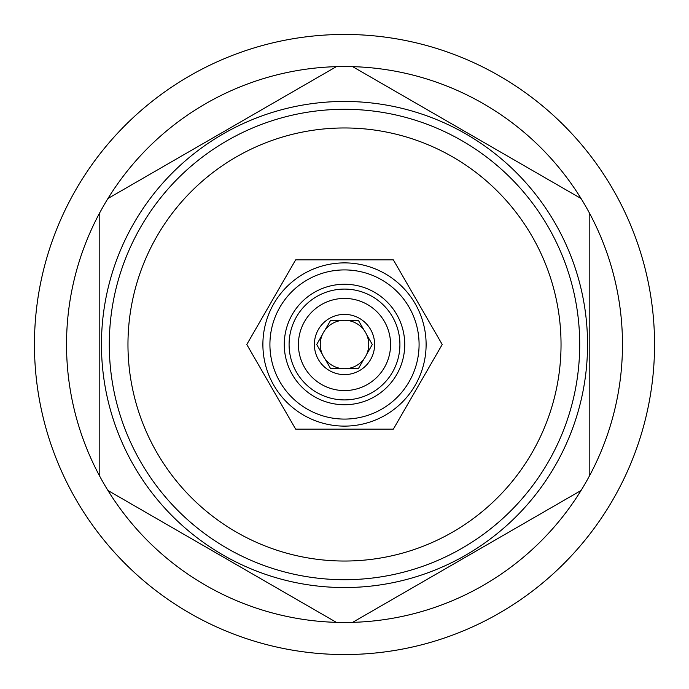 <?xml version="1.0" encoding="UTF-8"?>
<svg xmlns="http://www.w3.org/2000/svg" width="689" height="689" viewBox="0 0 689 689"><rect width="100%" height="100%" fill="white"/><g stroke="black" fill="none" stroke-linecap="round" stroke-linejoin="round"><path stroke-width="1.03" d="M344.5 654.55A310.05 310.05 0 0 0 654.55 344.5A310.05 310.05 0 0 0 344.5 34.45A310.05 310.05 0 0 0 34.45 344.5A310.05 310.05 0 0 0 344.5 654.55M107.94 490.473A277.977 277.977 0 0 0 336.361 622.356L107.94 490.473A277.977 277.977 0 0 1 336.361 66.644L107.94 198.527M352.639 622.356L581.06 490.473A277.977 277.977 0 0 1 336.361 622.356M344.5 587.545A243.045 243.045 0 0 1 101.455 344.5A243.045 243.045 0 0 1 344.5 101.455A243.045 243.045 0 0 1 587.545 344.5A243.045 243.045 0 0 1 344.5 587.545M336.361 66.644A277.977 277.977 0 0 1 581.06 198.527L352.639 66.644M99.802 212.617L99.802 476.383M581.06 490.473A277.977 277.977 0 0 0 581.06 198.527M589.198 476.383L589.198 212.617M344.5 579.707A235.207 235.207 0 0 0 579.707 344.5A235.207 235.207 0 0 0 344.5 109.293A235.207 235.207 0 0 0 109.293 344.5A235.207 235.207 0 0 0 344.5 579.707M344.5 561.035A216.535 216.535 0 0 0 561.035 344.5A216.535 216.535 0 0 0 344.5 127.965A216.535 216.535 0 0 0 127.965 344.5A216.535 216.535 0 0 0 344.5 561.035M295.641 259.874L246.783 344.5L295.641 429.126L393.359 429.126L442.217 344.5L393.359 259.874L295.641 259.874M426.112 344.5A81.612 81.612 0 0 0 344.5 262.888A81.612 81.612 0 0 0 262.888 344.5A81.612 81.612 0 0 0 344.5 426.112A81.612 81.612 0 0 0 426.112 344.5A81.612 81.612 0 0 0 344.5 262.888A81.612 81.612 0 0 0 262.888 344.5A81.612 81.612 0 0 0 344.5 426.112A81.612 81.612 0 0 0 426.112 344.5M419.084 344.5A74.584 74.584 0 0 0 344.5 269.916A74.584 74.584 0 0 0 269.916 344.5A74.584 74.584 0 0 0 344.5 419.084A74.584 74.584 0 0 0 419.084 344.5M284.264 344.5A60.236 60.236 0 0 0 344.5 404.736A60.236 60.236 0 0 0 404.736 344.5A60.236 60.236 0 0 0 344.5 284.264A60.236 60.236 0 0 0 284.264 344.5M399.913 344.5A55.413 55.413 0 0 1 344.5 399.913A55.413 55.413 0 0 1 289.087 344.5A55.413 55.413 0 0 1 344.5 289.087A55.413 55.413 0 0 1 399.913 344.5M298.423 344.5A46.077 46.077 0 0 1 344.5 298.423A46.077 46.077 0 0 1 390.577 344.5A46.077 46.077 0 0 1 344.5 390.577A46.077 46.077 0 0 1 298.423 344.5M314.382 344.5A30.118 30.118 0 0 0 344.5 374.618A30.118 30.118 0 0 0 374.618 344.5A30.118 30.118 0 0 0 344.5 314.382A30.118 30.118 0 0 0 314.382 344.5M322.288 354.206A24.244 24.244 0 0 1 322.288 334.794L316.682 344.5L322.288 354.206A24.244 24.244 0 0 0 324.984 358.883L330.591 368.589L341.804 368.589A24.244 24.244 0 0 0 347.196 368.589L358.409 368.589L364.016 358.883A24.244 24.244 0 0 0 366.712 354.206L372.318 344.5L366.712 334.794A24.244 24.244 0 0 1 366.712 354.206M347.196 368.589A24.244 24.244 0 0 0 364.016 358.883M324.984 358.883A24.244 24.244 0 0 0 341.804 368.589M322.288 334.794A24.244 24.244 0 0 1 366.712 334.794M341.804 320.411L330.591 320.411L324.984 330.117M364.016 330.117L358.409 320.411L347.196 320.411"/></g></svg>
